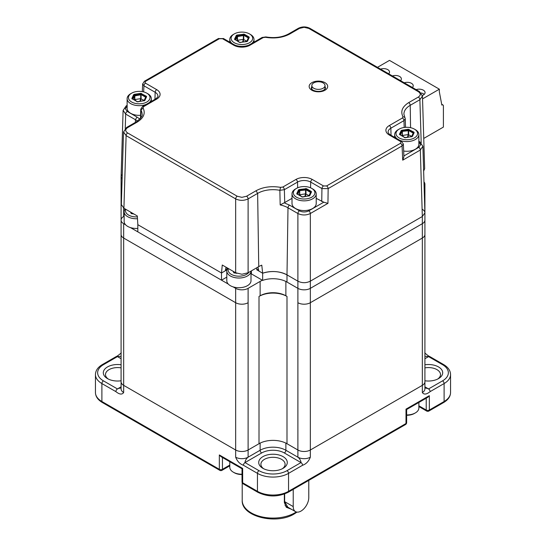 <?xml version="1.0" encoding="UTF-8"?>
<svg xmlns="http://www.w3.org/2000/svg" width="546" height="546" viewBox="0 0 546 546"><rect width="100%" height="100%" fill="white"/><g stroke="black" fill="none" stroke-linecap="round" stroke-linejoin="round"><path stroke-width="0.82" d="M286.998 296.43L285.879 295.789A18.216 10.517 180 0 0 260.121 295.789L259.002 296.43A19.799 11.432 0 0 1 286.998 296.43L286.998 443.721L297.891 450.006A8.797 5.078 0 0 0 310.333 450.006L422.331 385.346A8.797 5.078 0 0 0 424.911 381.75A8.797 5.078 180 0 1 422.331 385.346L310.333 450.006A8.797 5.078 180 0 1 297.891 450.006L297.891 302.716A8.797 5.078 0 0 0 310.333 302.716L422.331 238.056L310.333 302.716A8.797 5.078 180 0 1 297.891 302.716L297.891 288.349L286.998 282.064A19.799 11.432 180 0 0 262.653 280.398L251.378 273.887A13.418 7.746 180 0 0 251.003 273.683M262.449 280.282A18.216 10.517 0 0 0 260.121 281.415L248.109 288.349L248.109 302.716A8.797 5.078 180 0 1 235.667 302.716L123.669 238.056L235.667 302.716A8.797 5.078 0 0 0 248.109 302.716L248.109 450.006L260.121 443.072M125.628 224.815L123.669 223.689L123.669 238.056A8.797 5.078 180 0 1 121.089 234.466A8.797 5.078 0 0 0 123.669 238.056L123.669 385.346A8.797 5.078 180 0 1 121.089 381.75A8.797 5.078 0 0 0 123.669 385.346L235.667 450.006L123.669 385.346L123.669 392.526C122.072 394.819 119.478 394.519 115.889 391.632A2.198 1.269 -60 0 1 117.445 388.936L121.089 386.834M121.478 200.034A8.797 5.078 180 0 1 121.089 198.539A8.797 5.078 0 0 0 121.478 200.034M423.976 181.893A8.797 5.078 180 0 1 424.911 184.173L424.911 198.539A8.797 5.078 180 0 1 424.522 200.034A8.797 5.078 0 0 0 424.911 198.539L424.911 212.844L422.331 216.503L310.333 281.163L422.331 216.503L422.331 223.689L310.333 288.349L422.331 223.689A8.797 5.078 0 0 0 424.911 220.093A8.797 5.078 180 0 1 422.331 223.689L422.331 238.056A8.797 5.078 0 0 0 424.911 234.466A8.797 5.078 180 0 1 422.331 238.056L422.331 392.526C423.928 394.819 426.522 394.519 430.112 391.632L444.11 383.551A2.198 1.269 -120 0 0 442.553 380.855A19.799 11.432 180 0 0 442.553 364.687L428.555 356.606L424.911 358.708M285.879 443.12L285.879 450.259L297.891 457.193C299.761 458.701 300.798 460.496 301.003 462.578L286.998 470.666A19.799 11.432 180 0 1 259.002 470.666L244.997 462.578C245.202 460.496 246.239 458.701 248.109 457.193L260.121 450.259A2.198 1.269 60 0 0 261.677 452.955L244.997 462.578A2.198 1.269 120 0 0 243.448 465.274C239.858 464.018 237.264 461.322 235.667 457.193L235.667 450.006A8.797 5.078 0 0 0 248.109 450.006A8.797 5.078 180 0 1 235.667 450.006L235.667 288.349A8.797 5.078 180 0 0 248.109 288.349M286.998 443.721A19.799 11.432 180 0 0 259.002 443.721L248.109 450.006L248.109 457.193A8.797 5.078 0 0 1 235.667 457.193M287.81 507.179L284.643 501.631L284.643 493.953M291.352 509.227L286.302 507.275L284.343 502.463L284.343 494.062M293.222 489.366L293.222 506.586A11.002 6.347 -60 0 0 295.502 511.622A11.002 6.347 -60 0 0 303.979 508.674A11.002 6.347 -60 0 0 308.777 497.611L308.777 480.384M285.879 443.072L297.891 450.006L297.891 457.193A8.797 5.078 0 0 0 310.333 457.193C308.736 461.322 306.142 464.018 302.552 465.274A2.198 1.269 -120 0 0 301.003 462.578L284.323 452.955A16.018 9.248 180 0 0 261.677 452.955M119.813 388.315L121.089 387.483L117.445 388.936L103.447 380.855A19.799 11.432 180 0 1 103.447 364.687L117.445 356.606L121.089 356.292M283.108 456.654A14.298 8.258 180 0 1 283.108 468.325A14.298 8.258 180 0 1 262.892 468.325L262.892 468.325A14.298 8.258 180 0 1 262.892 456.654A14.298 8.258 180 0 1 283.108 456.654M424.911 364.769A14.298 8.258 180 0 1 438.513 366.932A14.298 8.258 180 0 1 438.513 378.61A14.298 8.258 180 0 1 424.911 380.78M121.089 380.78A14.298 8.258 180 0 1 107.487 378.61L107.487 378.61A14.298 8.258 180 0 1 105.166 368.7A14.298 8.258 180 0 1 121.089 364.769M424.911 386.834L428.555 388.936L424.911 387.503L426.194 388.322M424.911 356.292L428.555 356.606A2.198 1.269 120 0 1 429.654 356.497C429.265 356.634 424.099 352.723 424.87 352.682M103.447 380.855A2.198 1.269 120 0 0 101.89 383.551L101.89 401.508L219.335 469.314L219.335 454.948L220.891 456.586L242.021 468.789L242.021 481.886A2.198 1.269 0 0 0 242.67 482.787L257.446 491.318L257.446 473.355A2.198 1.269 -60 0 1 259.002 470.666M219.335 454.948L242.67 468.42L242.021 468.789M286.998 470.666A2.198 1.269 60 0 1 288.554 473.355L288.554 491.318L405.999 423.512A2.198 1.269 0 0 0 406.64 422.618L406.64 409.514L405.999 409.145L429.333 395.673L429.333 410.039L444.11 401.508L444.11 383.551A21.997 12.701 180 0 0 450.552 374.57L450.552 392.533C450.477 396.478 448.177 399.808 443.652 402.518A2.198 1.269 -120 0 0 444.11 401.508A21.997 12.701 0 0 0 450.552 392.533M406.64 409.514L427.777 397.317L429.333 395.673M424.911 367.881A12.101 6.989 180 0 1 436.957 369.628A12.101 6.989 180 0 1 440.499 374.57A12.101 6.989 180 0 1 437.667 379.06M263.732 468.775A12.101 6.989 180 0 1 260.899 464.284A12.101 6.989 180 0 1 268.373 457.835A12.101 6.989 180 0 1 281.559 459.35A12.101 6.989 180 0 1 285.101 464.284A12.101 6.989 180 0 1 282.268 468.775M108.333 379.06A12.101 6.989 180 0 1 105.501 374.57A12.101 6.989 180 0 1 121.089 367.881M424.911 184.173A8.797 5.078 180 0 1 424.106 186.288M310.333 281.163L310.333 213.513C306.183 215.452 302.04 215.452 297.891 213.513L288.001 207.808L286.998 274.877A19.799 11.432 0 0 0 262.653 273.218C271.43 270.536 279.545 271.096 286.998 274.877L297.891 281.163C302.04 283.197 306.183 283.197 310.333 281.163L310.333 288.349A8.797 5.078 180 0 1 297.891 288.349A8.797 5.078 0 0 0 310.333 288.349L310.333 457.193M285.879 281.415L297.891 288.349L297.891 281.163L286.998 274.877L286.998 282.064M130.419 227.586L228.296 284.091M233.087 286.862L235.667 288.349M123.669 223.689A8.797 5.078 180 0 1 121.089 220.093A8.797 5.078 180 0 1 123.669 216.503L124.14 216.23M121.894 186.288A8.797 5.078 180 0 1 121.089 184.173A8.797 5.078 0 0 0 121.894 186.288M121.089 176.986A8.797 5.078 180 0 1 122.249 174.467M262.653 280.398L262.653 273.218L256.784 269.826A27.942 16.127 180 0 1 258.415 269.205M422.331 209.316A8.797 5.078 180 0 1 424.911 212.913M221.512 280.18L137.824 231.859L137.824 224.672L221.512 272.993L221.512 280.18L226.802 277.122M256.757 267.765L256.784 269.826M226.979 267.745L226.959 269.847L221.512 272.993L222.263 265.015L235.667 272.761L241.892 274.249L248.109 272.761L248.109 198.894C243.96 200.832 239.817 200.832 235.667 198.894L126.112 135.64L123.573 131.955L126.57 127.484A2.198 1.269 60 0 1 127.668 127.593C125.109 129.388 125.109 131.183 127.668 132.978L237.223 196.232L241.892 197.345L246.553 196.232L256.06 190.745C263.008 186.985 271.171 185.858 280.562 187.353L282.814 187.046L295.952 179.457A11.541 6.661 0 0 1 312.271 179.457L323.491 185.94L326.604 185.94A2.198 1.269 60 0 1 328.16 188.602L321.935 188.568L310.715 182.091A9.337 5.392 0 0 0 297.509 182.091L284.364 189.674L284.725 202.546L292.014 198.341M123.539 131.948L121.342 204.559L123.915 208.238L137.326 215.984L137.831 224.679L221.512 272.993L225.273 270.816L226.044 267.199M226.959 269.847L225.641 269.089M422.461 96.021L424.658 168.632L423.648 171.103M404.197 127.477L403.979 120.618L405.262 118.789L404.859 117.383L402.955 116.687C400.334 111.432 402.238 106.75 408.667 102.634L418.332 97.058C420.891 95.263 420.891 93.462 418.332 91.667L308.777 28.412L304.108 27.3L299.447 28.412L289.919 33.913C282.958 37.667 274.802 38.793 265.438 37.292L265.861 36.93C274.652 38.384 282.302 37.34 288.82 33.804A2.198 1.269 60 0 1 289.919 33.913M265.438 37.292L263.186 37.599L250.048 45.188A11.541 6.661 0 0 1 233.729 45.188L222.509 38.705L219.396 38.711A2.198 1.269 -120 0 0 218.298 38.595L144.397 81.265A2.198 1.269 60 0 1 145.495 81.374L144.963 82.678L145.495 83.169L156.716 89.653A11.541 6.661 0 0 1 156.716 99.072L143.578 106.661L143.045 107.958C145.666 113.213 143.762 117.895 137.333 122.011L127.668 127.593M400.505 141.475A2.198 1.269 -60 0 1 401.603 141.366L403.33 144.035L402.061 145.932A2.198 1.269 -120 0 0 400.505 143.27L401.037 141.974L400.505 141.475L389.284 134.999A11.541 6.661 0 0 1 389.284 125.573L402.422 117.991L402.955 116.687M408.667 102.634A2.198 1.269 60 0 1 410.223 105.303L419.888 99.72L422.427 96.028L419.43 91.557A2.198 1.269 -60 0 0 418.332 91.667M144.397 81.265L142.67 83.941L143.939 85.804A2.198 1.269 120 0 1 145.495 83.169M156.716 99.072A2.198 1.269 -120 0 0 155.617 98.963L142.479 106.552L140.738 109.268L140.957 110.128L143.045 107.958M282.814 187.046A2.198 1.269 60 0 1 284.364 189.674L279.859 190.322L280.562 187.353M422.331 216.503L420.324 150.013L422.863 146.321L419.867 141.851L418.878 141.278M257.937 267.083L258.818 270.993L262.66 273.205L261.773 265.165A19.977 11.534 180 0 0 258.743 266.619L248.109 272.761M256.06 190.745L257.637 193.393A21.526 12.428 0 0 1 279.859 190.322L280.18 204.941L284.725 202.546M284.166 202.819L289.557 205.146L299.447 210.852C302.552 212.326 305.664 212.326 308.777 210.852L323.758 202.197L316.209 198.341M323.758 202.197L327.941 203.344L310.333 213.513A2.198 1.269 60 0 0 308.777 210.852M403.89 155.938L418.768 147.352L420.7 144.656L418.768 141.96M327.941 203.344L328.16 188.602L402.061 145.932L402.716 160.176L403.924 156.682L403.351 144.014M140.718 118.004L140.957 110.128A21.526 12.428 0 0 1 142.083 114.203M122.099 179.361L121.089 176.897L123.103 110.394M127.122 105.979A2.198 1.269 60 0 0 126.133 105.931L123.137 110.401L125.676 114.087L125.246 128.453M127.232 106.04L125.3 108.729L127.232 111.425A2.198 1.269 120 0 0 125.676 114.087L135.422 119.71L135.381 122.393M242.021 474.235A12.101 6.989 180 0 1 233.333 472.188L234.268 472.727L233.333 472.188A12.101 6.989 0 0 1 229.791 467.253L229.791 461.725M242.021 474.549A10.777 6.224 180 0 1 234.268 472.727M418.878 402.457L418.878 407.978A12.101 6.989 180 0 1 415.335 412.919A12.101 6.989 180 0 1 406.64 414.96M415.335 412.919L414.4 413.458A10.777 6.224 180 0 1 406.64 415.281M137.483 218.707A12.101 6.989 0 0 1 127.682 216.701A12.101 6.989 180 0 1 124.14 211.759L124.14 221.458A12.101 6.989 180 0 0 127.682 226.399A12.101 6.989 0 0 0 137.824 228.385M124.14 211.759A12.101 6.989 180 0 1 125.157 208.954M137.38 216.871A10.777 6.224 0 0 1 128.617 215.083A10.777 6.224 180 0 1 125.73 209.289M130.487 212.032L131.211 213.588L133.9 214.005M132.221 213.036L131.497 213.452M226.802 271.034L226.802 280.733A12.101 6.989 180 0 0 230.344 285.674A12.101 6.989 0 0 0 243.53 287.189A12.101 6.989 0 0 0 251.003 280.733L251.003 271.089A12.101 6.989 0 0 1 243.489 277.498A12.101 6.989 0 0 1 230.344 275.976A12.101 6.989 180 0 1 226.802 271.034A12.101 6.989 180 0 1 227.819 268.229M248.88 272.317A10.777 6.224 0 0 1 231.279 274.358A10.777 6.224 180 0 1 228.399 268.564M233.149 271.307L233.872 272.857L236.807 273.314M234.889 272.311L234.166 272.727M130.665 93.735L131.6 93.195L130.665 93.735A12.101 6.989 0 0 0 127.122 98.669L127.122 108.374A12.101 6.989 0 0 0 140.554 115.315M127.122 98.669A12.101 6.989 0 0 0 133.722 104.893A12.101 6.989 0 0 0 146.321 104.334M146.847 93.195A10.777 6.224 180 0 1 146.847 101.993A10.777 6.224 0 0 1 131.6 101.993A10.777 6.224 0 0 1 131.6 93.195L131.6 93.195A10.777 6.224 180 0 1 146.847 93.195L147.782 93.735A12.101 6.989 180 0 1 151.324 98.669A12.101 6.989 180 0 1 149.024 102.771M146.369 96.233L146.594 96.717L144.84 100.484L137.701 101.849L131.852 98.471L133.606 94.704L134.22 94.349L140.745 93.339L146.369 96.233A0.614 0.355 120 0 0 146.055 96.553L146.171 96.799A0.614 0.485 24.9 0 1 146.594 96.717M144.84 100.484A0.614 0.485 -155.1 0 0 144.424 100.566L144.226 100.839M144.424 100.566L146.171 96.799L144.424 100.566L137.626 101.747M137.701 101.849L137.169 101.686A0.614 0.355 120 0 0 136.862 101.72M132.077 98.963A0.614 0.355 -60 0 1 132.391 98.928L132.275 98.689A0.614 0.485 -155.1 0 0 131.852 98.471M144.287 100.696L137.169 101.686L132.391 98.928M144.124 100.457L140.677 98.649L134.835 99.549L134.364 100.068M133.606 94.704A0.614 0.485 24.9 0 1 134.023 94.915L134.22 94.349M140.745 93.339L141.278 93.796A0.614 0.355 -60 0 1 141.585 93.468M145.686 97.222L140.731 94.362L140.677 98.649L139.912 101.385M136.329 101.201L134.835 99.549L134.835 95.734L134.377 95.475L134.521 95.919L140.677 94.833L141.1 94.902L141.1 98.71L140.37 101.317M132.971 99.263L134.521 95.919L134.521 99.727L135.347 100.635M233.333 34.459L234.268 33.92L233.333 34.459A12.101 6.989 0 0 0 229.791 39.401A12.101 6.989 0 0 0 232.091 43.496M234.794 45.059A12.101 6.989 0 0 0 248.983 45.059M249.508 33.92A10.777 6.224 180 0 1 249.508 42.724A10.777 6.224 0 0 1 234.268 42.724A10.777 6.224 0 0 1 234.268 33.92L234.268 33.92A10.777 6.224 180 0 1 249.508 33.92L250.443 34.459A12.101 6.989 180 0 1 253.986 39.401A12.101 6.989 180 0 1 251.692 43.496M249.031 36.957L249.256 37.442L247.509 41.209L246.894 41.564L239.523 42.445L234.521 39.203L236.268 35.435L236.889 35.074L244.253 34.2L249.031 36.957A0.614 0.355 120 0 0 248.723 37.278L248.84 37.524A0.614 0.485 24.9 0 1 249.256 37.442M247.509 41.209A0.614 0.485 -155.1 0 0 247.085 41.291L246.894 41.564M247.085 41.291L248.84 37.524L247.085 41.291L240.295 42.472M240.363 42.574L239.83 42.417A0.614 0.355 120 0 0 239.523 42.445M234.746 39.687A0.614 0.355 -60 0 1 235.053 39.653L234.944 39.414A0.614 0.485 -155.1 0 0 234.521 39.203M246.949 41.421L239.83 42.417L235.053 39.653M246.792 41.189L243.345 39.373L237.496 40.281L237.032 40.8M236.268 35.435A0.614 0.485 24.9 0 1 236.691 35.647L236.889 35.074M243.414 34.07L243.946 34.521A0.614 0.355 -60 0 1 244.253 34.2M248.355 37.947L243.393 35.087L243.345 39.373L242.581 42.11M238.991 41.933L237.496 40.281L237.503 36.459L237.046 36.2L237.189 36.643L243.339 35.558L243.762 35.627L243.762 39.442L243.038 42.042M235.633 39.988L237.189 36.643L237.189 40.459L238.015 41.366M403.671 151.044A12.101 6.989 0 0 0 415.335 149.235A12.101 6.989 180 0 0 418.878 144.294L418.878 134.596A12.101 6.989 180 0 1 415.335 139.537A12.101 6.989 0 0 1 399.679 140.254M398.218 129.655L399.153 129.115L398.218 129.655A12.101 6.989 0 0 0 394.676 134.596A12.101 6.989 0 0 0 396.976 138.691M414.4 129.115A10.777 6.224 180 0 1 414.4 137.92A10.777 6.224 0 0 1 399.153 137.92A10.777 6.224 0 0 1 399.153 129.115L399.153 129.115A10.777 6.224 180 0 1 414.4 129.115L415.335 129.655A12.101 6.989 180 0 1 418.878 134.596M413.923 132.152L414.148 132.637L412.394 136.404L405.255 137.769L399.406 134.398L401.16 130.631L401.774 130.276L408.299 129.266L413.923 132.152A0.614 0.355 120 0 0 413.609 132.48L413.725 132.719A0.614 0.485 24.9 0 1 414.148 132.637M412.394 136.404A0.614 0.485 -155.1 0 0 411.977 136.486L411.78 136.759M411.977 136.486L413.725 132.719L411.67 136.664L404.723 137.612A0.614 0.355 120 0 0 404.415 137.64M405.255 137.769L399.829 134.609A0.614 0.485 -155.1 0 0 399.406 134.398M411.677 136.384L408.231 134.569L402.388 135.476L401.917 135.995M413.24 133.149L408.285 130.282L408.231 130.753L401.931 131.395L400.423 135.128M401.16 130.631A0.614 0.485 24.9 0 1 401.576 130.842L401.774 130.276M408.299 129.266L408.831 129.723A0.614 0.355 -60 0 1 409.138 129.395M407.466 137.312L408.231 134.569L408.231 130.753L408.654 130.822L408.654 134.637L407.923 137.237M402.9 136.561L402.074 135.654L402.388 131.661L402.388 135.476L403.883 137.128M292.014 193.871L292.014 203.569A12.101 6.989 0 0 0 299.481 210.026A12.101 6.989 0 0 0 312.667 208.511A12.101 6.989 180 0 0 316.209 203.569L316.209 193.871A12.101 6.989 180 0 1 312.667 198.812A12.101 6.989 0 0 1 299.481 200.321A12.101 6.989 0 0 1 292.014 193.871A12.101 6.989 0 0 1 295.557 188.93L296.492 188.39A10.777 6.224 180 0 1 311.732 188.39A10.777 6.224 180 0 1 311.732 197.195A10.777 6.224 0 0 1 296.492 197.195A10.777 6.224 0 0 1 296.492 188.39L295.557 188.93M311.732 188.39L312.667 188.93A12.101 6.989 180 0 1 316.209 193.871M311.254 191.428L311.479 191.912L309.732 195.68L302.586 197.045L296.744 193.673L298.491 189.906L299.106 189.551L306.477 188.67L311.254 191.428A0.614 0.355 120 0 0 310.947 191.748L311.056 191.994A0.614 0.485 24.9 0 1 311.479 191.912M309.732 195.68A0.614 0.485 -155.1 0 0 309.309 195.761L309.111 196.034M309.309 195.761L311.056 191.994L309.309 195.761L302.511 196.942M302.586 197.045L302.054 196.888A0.614 0.355 120 0 0 301.747 196.915M296.969 194.158A0.614 0.355 -60 0 1 297.277 194.123L297.16 193.885A0.614 0.485 -155.1 0 0 296.744 193.673M309.173 195.891L302.054 196.888L297.277 194.123M309.016 195.659L305.562 193.844L299.72 194.751L299.256 195.27M310.578 192.424L305.617 189.558L305.562 190.028L299.263 190.67L297.754 194.403M298.491 189.906A0.614 0.485 24.9 0 1 298.915 190.117L299.106 189.551M305.637 188.541L306.17 188.991A0.614 0.355 -60 0 1 306.477 188.67M304.805 196.58L305.562 193.844L305.562 190.028L305.985 190.097L305.985 193.912L305.262 196.512M300.239 195.837L299.413 194.929L299.72 190.936L299.72 194.751L301.215 196.403M323.089 88.254A6.6 3.808 180 0 1 315.895 89.08A6.6 3.808 180 0 1 311.821 85.558A6.6 3.808 180 0 1 313.752 82.869A6.6 3.808 0 0 1 320.946 82.043A6.6 3.808 0 0 1 325.02 85.558A6.6 3.808 0 0 1 323.089 88.254M380.555 69.11A5.938 3.426 180 0 1 386.52 69.083A5.938 3.426 180 0 1 389.523 72.065A5.938 3.426 180 0 1 388.691 73.812M388.356 73.614A5.938 3.426 0 0 0 387.114 72.898M377.47 67.329L389.489 60.388L439.359 89.182L422.549 98.887M404.258 82.801A5.938 3.426 180 0 1 410.23 82.774A5.938 3.426 180 0 1 413.226 85.749A5.938 3.426 180 0 1 412.401 87.496M392.41 75.955A5.938 3.426 180 0 1 398.375 75.928A5.938 3.426 180 0 1 401.371 78.904A5.938 3.426 180 0 1 400.546 80.651M416.113 89.64A5.938 3.426 180 0 1 422.085 89.612A5.938 3.426 180 0 1 425.081 92.595A5.938 3.426 180 0 1 423.341 95.018A5.938 3.426 180 0 1 422.379 95.468M412.066 87.305A5.938 3.426 0 0 0 410.817 86.582M423.744 138.431L443.407 127.081L443.407 105.972A2.198 1.269 120 0 0 442.949 104.969A2.198 1.269 120 0 0 441.85 105.078L439.318 91.721L439.359 89.182M400.211 80.46A5.938 3.426 0 0 0 398.962 79.743M424.201 94.39A5.938 3.426 0 0 0 421.178 92.963M123.669 208.087L123.669 216.503M259.002 443.721L259.002 296.43M284.343 502.463L284.643 501.631L293.222 506.586M297.01 512.114L294.321 513.882C276.679 524.986 241.23 516.871 242.206 500.3A30.801 17.779 -0 0 0 261.213 516.728A30.801 17.779 -0 0 0 294.779 512.878A30.801 17.779 -0 0 0 296.266 511.957M121.089 177.054L121.089 388.936A8.797 5.078 0 0 0 123.669 392.526M243.448 465.274L257.446 473.355A21.997 12.701 180 0 0 288.554 473.355L302.552 465.274M242.67 468.42L242.67 482.787A2.198 1.269 120 0 0 243.12 483.797A2.198 2.198 0 0 1 242.021 481.886M103.447 364.687A2.198 1.269 60 0 0 102.348 364.578C97.85 367.26 95.55 370.584 95.448 374.57A21.997 12.701 180 0 0 101.89 383.551L115.889 391.632M430.112 391.632A2.198 1.269 60 0 0 428.555 388.936L442.553 380.855M121.089 358.708L117.445 356.606A2.198 1.269 -120 0 0 116.346 356.497C115.998 357.118 122.086 352.593 121.13 352.682M288.097 492.328C278.03 497.153 267.97 497.153 257.903 492.328A2.198 1.269 -60 0 1 257.446 491.318A21.997 12.701 0 0 0 288.554 491.318A2.198 1.269 60 0 1 288.097 492.328L405.542 424.522A2.198 1.269 -120 0 0 405.999 423.512L405.999 409.145M422.331 392.526A8.797 5.078 0 0 0 424.911 388.936L424.911 212.981M95.448 392.533A21.997 12.701 0 0 0 101.89 401.508A2.198 1.269 120 0 0 102.348 402.518C97.85 399.843 95.55 396.512 95.448 392.533L95.448 374.57M222.447 457.487L222.447 469.314A2.198 1.269 60 0 1 221.99 470.324L229.791 465.82M221.99 470.324A2.198 2.198 0 0 1 219.792 470.324A2.198 1.269 -60 0 1 219.335 469.314A2.198 1.269 0 0 0 222.447 469.314L229.791 465.076M418.878 405.801L426.221 410.039A2.198 1.269 0 0 0 429.333 410.039A2.198 1.269 60 0 1 428.876 411.049A2.198 2.198 0 0 1 426.679 411.049A2.198 1.269 -60 0 1 426.221 410.039L426.221 398.211M442.553 364.687A2.198 1.269 -60 0 1 443.652 364.578C448.15 367.26 450.45 370.584 450.552 374.57M260.121 443.12L260.121 450.259A18.216 10.517 180 0 1 285.879 450.259A2.198 1.269 -60 0 1 284.323 452.955M285.879 281.463L285.879 295.789M260.121 295.789L260.121 281.415M251.378 270.871L251.378 273.887M311.821 86.691A7.071 4.081 0 0 0 311.356 88.309C311.22 88.718 311.848 89.373 313.247 90.288C316.7 91.755 320.147 91.755 323.594 90.288L325.491 88.309A7.071 4.081 0 0 0 325.02 86.691M324.979 90.24A9.268 5.351 0 0 0 324.979 82.671A9.268 5.351 0 0 0 311.868 82.671A9.268 5.351 0 0 0 311.868 90.24A9.268 5.351 0 0 0 324.979 90.24M219.396 38.705L145.495 81.374M326.604 185.94L400.505 143.27M389.284 125.573A2.198 1.269 60 0 1 390.84 128.208A9.337 5.392 0 0 0 388.104 132.152C388.315 133.122 389.08 134.036 390.383 134.889A2.198 1.269 120 0 0 389.284 134.999M402.422 117.991A2.198 1.269 -120 0 1 403.979 120.618L390.84 128.208L391.052 135.272M410.558 127.689L410.223 105.303A21.526 12.428 0 0 0 403.917 114.244M421.191 142.82L419.888 99.72A2.198 1.269 -120 0 0 418.332 97.058M309.875 28.303A2.198 1.269 120 0 0 308.777 28.412M299.447 28.412A2.198 1.269 -120 0 0 298.348 28.303M263.186 37.599A2.198 1.269 -120 0 0 262.087 37.49L265.861 36.93M262.087 37.49L248.949 45.079A2.198 1.269 60 0 1 250.048 45.188M233.729 45.188A2.198 1.269 -60 0 1 234.828 45.079C239.537 47.256 244.239 47.256 248.949 45.079M234.828 45.079L223.607 38.595A2.198 1.269 120 0 0 222.509 38.705M155.617 98.963C157.657 97.229 158.422 96.314 157.896 96.226A9.337 5.392 0 0 0 155.16 92.281L143.939 85.804L143.659 91.926M154.948 99.345L155.16 92.281A2.198 1.269 -60 0 1 156.716 89.653M142.479 106.552A2.198 1.269 60 0 1 143.578 106.661M137.333 122.011A2.198 1.269 -120 0 0 136.234 121.901L126.57 127.484M127.668 132.978A2.198 1.269 120 0 0 126.112 135.64L123.915 208.238M235.667 272.761L235.667 198.894A2.198 1.269 -60 0 1 237.223 196.232M246.553 196.232A2.198 1.269 60 0 1 248.109 198.894L257.637 193.393L258.743 266.619M297.679 187.797L297.509 182.091A2.198 1.269 -120 0 0 295.952 179.457M312.271 179.457A2.198 1.269 120 0 0 310.715 182.091L310.544 187.797M321.744 201.535L321.935 188.568A2.198 1.269 -60 0 1 323.491 185.94M418.768 147.352A2.198 1.269 -120 0 1 420.324 150.013L402.716 160.176M299.447 210.852A2.198 1.269 -60 0 0 297.891 213.513L297.891 281.163M289.557 205.146A2.198 1.269 120 0 0 288.008 207.808A21.219 12.251 0 0 0 280.18 204.941M418.878 141.905A2.198 1.269 -60 0 1 419.867 141.851M137.51 121.089A21.219 12.251 0 0 0 135.415 119.71L136.957 117.042L139.878 119.055M127.232 111.425L136.957 117.042M132.275 98.689L132.76 98.963L134.377 95.475L134.023 94.915L132.275 98.689M134.33 94.738L140.861 93.728L140.731 94.362L134.685 95.297L134.33 94.738M141.278 93.796L141.148 94.424L145.577 96.983L146.055 96.553L141.278 93.796M234.944 39.414L235.422 39.687L237.046 36.2L236.691 35.647L234.944 39.414M236.998 35.47L243.523 34.459L243.393 35.087L237.353 36.022L236.998 35.47M243.946 34.521L243.816 35.149L248.246 37.708L248.723 37.278L243.946 34.521M399.829 134.609L400.314 134.889L401.931 131.395L401.576 130.842L399.829 134.609M401.883 130.665L408.415 129.655L408.285 130.282L402.238 131.217L401.883 130.665M408.831 129.723L408.701 130.351L413.131 132.903L413.609 132.48L408.831 129.723M297.16 193.885L297.645 194.164L299.263 190.67L298.915 190.117L297.16 193.885M299.222 189.94L305.746 188.93L305.617 189.558L299.57 190.493L299.222 189.94M306.17 188.991L306.04 189.626L310.462 192.178L310.947 191.748L306.17 188.991M242.206 500.3L242.206 482.766M295.502 511.622L285.087 505.61M102.348 364.578L116.346 356.497M219.792 470.324L102.348 402.518M257.903 492.328L243.12 483.797M405.542 424.522A2.198 2.198 0 0 0 406.64 422.618M426.679 411.049L418.878 406.545M443.652 402.518L428.876 411.049M429.654 356.497L443.652 364.578M404.859 117.383L403.944 114.285M288.82 33.804L298.348 28.31C302.191 26.447 306.033 26.447 309.875 28.31L419.43 91.557M218.298 38.602L223.607 38.595M142.056 114.203C142.929 115.575 140.984 118.141 136.234 121.901M401.61 141.366L390.383 134.889M405.528 127.334L405.262 118.946M424.911 212.824L422.897 146.314M126.133 105.931L127.122 105.358M142.308 91.632L142.649 83.92M140.452 118.366L140.745 109.459M133.674 213.875L131.443 213.527M131.538 213.541L130.965 212.305M236.466 273.164L234.104 272.802M234.2 272.816L233.633 271.58M151.324 101.44L151.324 98.669M143.987 100.757L145.523 97.447M229.791 42.165L229.791 39.401M253.986 42.165L253.986 39.401M246.655 41.482L248.191 38.172M394.676 137.367L394.676 134.596M411.841 136.616L405.159 137.667M411.541 136.677L413.076 133.367M308.872 195.953L310.415 192.642M311.821 89.244L311.821 85.558M325.02 89.244L325.02 85.558M442.949 104.969L441.694 104.238"/></g></svg>
